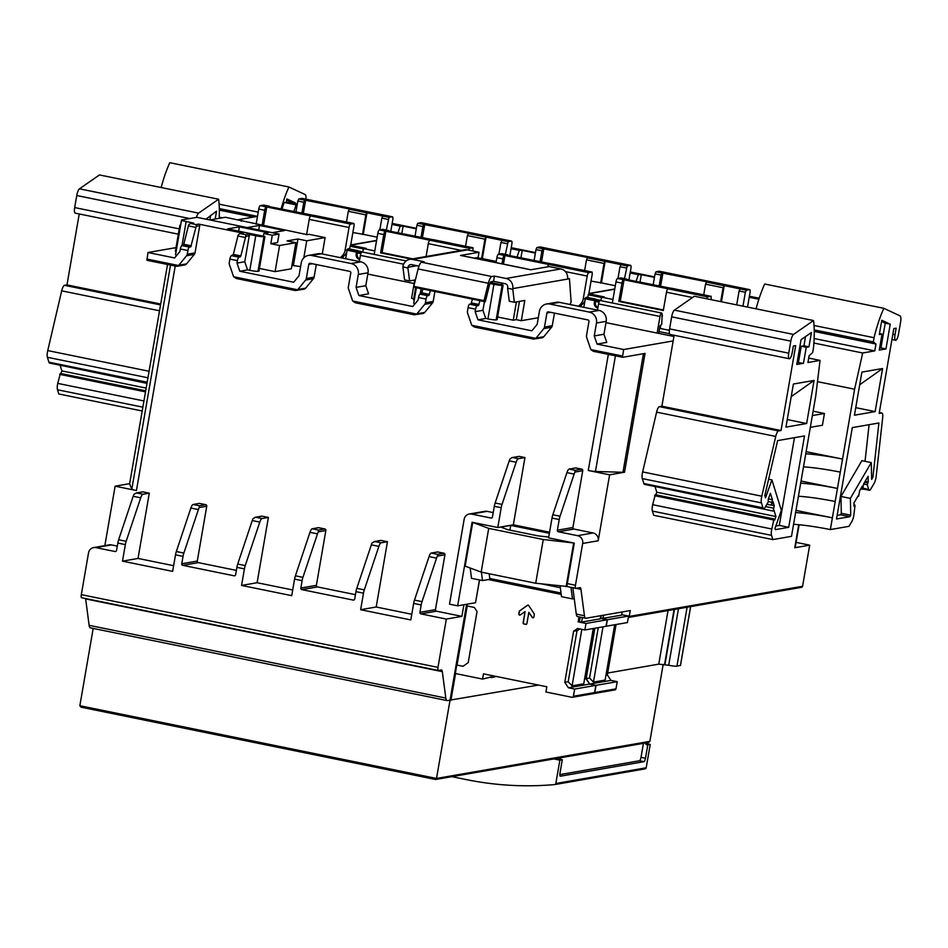 <?xml version="1.0" encoding="UTF-8"?>
<svg xmlns="http://www.w3.org/2000/svg" width="948" height="948" viewBox="0 0 948 948"><rect width="100%" height="100%" fill="white"/><g stroke="black" fill="none" stroke-linecap="round" stroke-linejoin="round"><path stroke-width="1.42" d="M673.163 340.925L623.713 349.528L622.587 356.057L590.877 349.587L593.294 351.293L622.706 357.301L622.587 356.057M572.924 527.503L557.377 530.205L559.213 519.54A6.66 1.849 -78.5 0 1 560.043 516.233L574.133 474.095A6.66 1.849 -78.5 0 1 574.998 472.045L575.128 470.279L569.167 469.07L575.744 467.921L581.705 469.142A1.327 1.268 -99.9 0 1 582.736 470.706L572.924 527.503A1.327 1.268 -99.9 0 0 573.943 529.055L593.069 532.966A6.66 6.363 -99.9 0 1 598.212 540.763L609.611 474.829L624.531 472.234L645.055 353.414L622.741 357.301M560.043 516.233L552.826 514.764A6.66 1.849 101.5 0 0 552.009 518.07L548.584 537.871L574.298 543.109L567.307 583.589L575.46 585.248L582.676 543.477A6.66 6.363 -99.9 0 0 577.533 535.667L558.408 531.769A1.327 1.268 -99.9 0 1 557.377 530.205M575.46 585.248A3.33 0.924 101.5 0 0 575.756 588.353A3.33 0.924 101.5 0 0 575.863 588.353L579.915 587.641A6.66 1.849 101.5 0 1 580.117 587.641A6.66 1.849 101.5 0 1 580.958 589.312L584.442 615.738A9.99 2.773 101.5 0 0 585.698 618.238A9.99 2.773 101.5 0 0 586.006 618.25L630.266 610.548L629.247 616.425A1.327 1.268 80.1 0 1 628.299 617.468L801.558 587.333A1.327 1.268 -99.9 0 0 802.577 586.279L809.687 545.147L794.756 547.743L798.737 524.718M104.849 545.633L115.123 486.182L136.441 490.531A6.66 0.687 -170.2 0 1 131.831 489.109L170.522 265.084M117.291 546.095L111.473 544.91A6.66 6.363 -99.9 0 0 109.198 544.875L93.662 547.589A6.66 6.363 -99.9 0 0 88.531 552.874L81.315 594.645A3.33 0.924 101.5 0 0 81.611 597.75A3.33 0.924 101.5 0 0 81.718 597.75L438.201 670.437M173.626 565.695L138.017 558.443L149.298 493.15L143.03 491.882A1.327 1.268 -99.9 0 0 142.579 491.87L136.062 492.996M193.119 504.49L199.471 503.388L205.74 504.668L199.388 505.77L193.119 504.49A6.66 1.849 101.5 0 0 190.868 508.045L176.328 551.535A6.66 1.849 101.5 0 0 175.499 554.841L172.643 571.371L122.482 561.145L125.337 544.614A6.66 1.849 -78.5 0 1 126.155 541.308L140.707 497.819A6.66 1.849 -78.5 0 1 142.958 494.264L136.678 492.984L134.035 494.228A6.66 1.849 101.5 0 0 133.182 496.278L118.63 539.768A6.66 1.849 101.5 0 0 117.813 543.074L116.533 550.468A1.327 1.268 -99.9 0 1 115.052 551.523L95.926 547.624A6.66 6.363 -99.9 0 0 93.662 547.589M236.372 570.388L198.322 562.626A1.327 1.268 -99.9 0 1 197.291 561.062L206.759 506.22A1.327 1.268 -99.9 0 0 205.74 504.668M292.707 589.976L257.109 582.724L268.379 517.442L262.11 516.162A1.327 1.268 -99.9 0 0 261.66 516.15L255.142 517.288M312.2 528.771L318.552 527.669L324.82 528.948L318.469 530.051L312.2 528.771A6.66 1.849 101.5 0 0 309.96 532.326L295.409 575.815A6.66 1.849 101.5 0 0 294.579 579.121L291.723 595.652L241.562 585.426L244.418 568.895A6.66 1.849 -78.5 0 1 245.236 565.589L259.788 522.099A6.66 1.849 -78.5 0 1 262.039 518.544L255.77 517.264L253.116 518.52A6.66 1.849 101.5 0 0 252.263 520.559L237.711 564.048A6.66 1.849 101.5 0 0 236.893 567.366L235.614 574.749A1.327 1.268 -99.9 0 1 234.132 575.803L182.774 565.328A1.327 1.268 -99.9 0 1 181.743 563.764L183.023 556.381A6.66 1.849 -78.5 0 1 183.853 553.063L198.393 509.574A6.66 1.849 -78.5 0 1 199.258 507.536L199.388 505.77M355.453 594.669L317.402 586.907A1.327 1.268 -99.9 0 1 316.371 585.343L325.851 530.513A1.327 1.268 -99.9 0 0 324.82 528.948M411.788 614.268L376.19 607.004L387.459 541.723L381.191 540.443A1.327 1.268 -99.9 0 0 380.741 540.431L374.235 541.569M431.281 553.051L437.632 551.949L443.901 553.229L437.549 554.331L431.281 553.051A6.66 1.849 101.5 0 0 429.041 556.606L414.489 600.096A6.66 1.849 101.5 0 0 413.66 603.414L410.804 619.933L360.643 609.706L363.499 593.175A6.66 1.849 -78.5 0 1 364.316 589.869L378.868 546.38A6.66 1.849 -78.5 0 1 381.12 542.825L374.851 541.545L372.197 542.801A6.66 1.849 101.5 0 0 371.343 544.851L356.792 588.341A6.66 1.849 101.5 0 0 355.974 591.647L354.694 599.029A1.327 1.268 -99.9 0 1 353.213 600.084L301.855 589.609A1.327 1.268 -99.9 0 1 300.824 588.044L302.104 580.662A6.66 1.849 -78.5 0 1 302.933 577.356L317.485 533.866A6.66 1.849 -78.5 0 1 318.338 531.816L318.469 530.051M463.892 604.753L461.877 616.366L436.483 611.187A1.327 1.268 -99.9 0 1 435.452 609.635L444.932 554.793A1.327 1.268 -99.9 0 0 443.901 553.229M493.221 512.595L487.094 511.351A6.66 6.363 -99.9 0 0 484.831 511.316L469.284 514.017A6.66 6.363 -99.9 0 0 464.153 519.303L449.494 604.172L457.647 605.831L472.08 522.277L497.795 527.515L501.208 507.713A6.66 1.849 -78.5 0 1 502.037 504.407L495.14 502.997A6.66 1.849 101.5 0 0 494.311 506.303L492.474 516.968A1.327 1.268 -99.9 0 1 490.993 518.023L471.547 514.053A6.66 6.363 -99.9 0 0 469.284 514.017M549.567 532.195L513.33 524.813L524.955 457.564L519.303 456.415A1.327 1.268 -99.9 0 0 518.852 456.415L512.121 457.576M624.531 472.234A9.99 1.031 -170.2 0 1 622.966 472.294L595.462 471.464A6.66 0.687 -170.2 0 1 588.281 470.481L609.611 474.829M554.45 313.101L552.269 325.709L544.496 327.06A3.33 3.176 -99.9 0 1 543.797 328.612L536.035 338.069A3.33 3.176 -99.9 0 1 535.774 338.353L533.428 339.088L474.462 327.06L471.796 325.306A3.33 3.176 -99.9 0 1 471.642 324.939L467.565 313.065A3.33 3.176 -99.9 0 1 467.435 311.347L468.063 307.65A3.33 0.924 101.5 0 1 469.604 304.225L470.955 303.988L472.448 299.141M533.428 339.088L541.948 337.82A3.33 3.176 -99.9 0 0 543.808 336.718L551.57 327.261A3.33 3.176 -99.9 0 0 552.269 325.709M434.907 291.486L433.189 301.428L425.415 302.779A3.33 3.176 -99.9 0 1 424.716 304.332L416.954 313.788A3.33 3.176 -99.9 0 1 416.693 314.072L414.347 314.795L355.382 302.779L352.715 301.026A3.33 3.176 -99.9 0 1 352.561 300.658L348.485 288.784A3.33 3.176 -99.9 0 1 348.343 287.066L350.796 272.929A1.327 1.268 -99.9 0 0 349.765 271.365L310.257 263.307A1.327 1.268 -99.9 0 0 308.775 264.362L306.334 278.499A3.33 3.176 -99.9 0 1 305.635 280.051L297.873 289.507A3.33 3.176 -99.9 0 1 297.613 289.792L295.266 290.515L236.301 278.499L233.623 276.745A3.33 3.176 -99.9 0 1 233.481 276.378L229.404 264.504A3.33 3.176 -99.9 0 1 229.262 262.786L229.902 259.088A3.33 0.924 101.5 0 1 231.442 255.652L233.338 254.384L237.924 235.981A3.33 0.924 101.5 0 1 238.268 234.831L239.868 233.682M414.347 314.795L422.867 313.527A3.33 3.176 -99.9 0 0 424.728 312.437L432.489 302.981A3.33 3.176 -99.9 0 0 433.189 301.428M316.288 264.539L314.108 277.148L306.334 278.499M295.266 290.515L303.787 289.247A3.33 3.176 -99.9 0 0 305.647 288.156L313.409 278.688A3.33 3.176 -99.9 0 0 314.108 277.148M194.316 254.408L186.555 255.759L178.793 265.227A3.33 3.176 -99.9 0 1 178.532 265.511L177.098 266.293L184.706 264.966A3.33 3.176 -99.9 0 0 186.566 263.876L194.316 254.408A3.33 3.176 -99.9 0 0 195.027 252.867L199.72 225.671A1.327 1.268 -99.9 0 0 198.689 224.107L243.221 233.184A1.327 1.268 -99.9 0 0 242.759 233.172L239.986 233.658M398.859 224.771L392.14 223.396M392.01 224.166A532.883 147.781 -78.5 0 1 400.056 224.996L416.373 228.326M517.94 249.051L511.233 247.677M511.091 248.447A532.883 147.781 -78.5 0 1 519.137 249.277L535.466 252.606M637.02 273.332L630.313 271.969M630.183 272.728A532.883 147.781 -78.5 0 1 638.229 273.557L654.547 276.887M756.101 297.613L749.394 296.25M749.264 297.008A532.883 147.781 -78.5 0 1 757.31 297.838L759.206 298.229M176.02 247.629L147.947 252.512L174.61 257.951L179.942 251.457L180.369 248.992A3.33 0.924 101.5 0 1 181.898 245.556L183.793 244.288L188.379 225.873A3.33 0.924 101.5 0 1 188.735 224.735L190.323 223.574M176.778 255.308A6.66 0.687 -170.2 0 1 175.558 254.68L181.53 220.078A6.66 0.687 -170.2 0 1 181.826 219.936L196.888 217.317L279.032 234.061L277.563 242.546L270.82 243.719L279.601 245.508L275.086 271.626L259.432 268.438M176.115 251.445L175.38 251.291L179.895 225.186L180.677 225.043M673.933 336.493L605.973 322.64M497.593 316.999L513.259 320.187L516.304 319.666L521.317 320.685L538.322 317.734M489.879 283.488L493.92 284.305A6.66 0.687 -170.2 0 0 502.132 285.253L503.104 285.075L497.131 319.677L496.16 319.843A6.66 0.687 -170.2 0 1 487.947 318.907L485.731 318.457L477.958 319.808L531.864 330.805L537.184 324.311L539.412 311.394A9.326 8.911 -99.9 0 1 549.769 304.035L589.277 312.093A9.326 8.911 -99.9 0 1 596.482 323.031L594.254 335.936L597.05 344.088L623.713 349.528M546.593 303.988L556.31 302.305A9.326 8.911 -99.9 0 1 559.486 302.353L598.994 310.411A9.326 8.911 -99.9 0 1 606.199 321.336L603.959 334.241L606.767 342.406L597.05 344.088M414.134 283.523L367.8 274.067M300.599 266.578L291.948 265.381M209.887 219.96L225.399 217.27L307.176 234.677L309.119 234.334L325.105 237.593L306.749 240.792L297.968 239.003L287.09 240.899L295.859 242.688L291.356 268.794L275.086 271.626M247.57 269.896L244.774 261.743L249.265 235.768A1.327 1.268 -99.9 0 0 248.234 234.203L255.759 235.744A6.66 0.687 -170.2 0 0 263.971 236.68L264.942 236.514L258.97 271.116L257.998 271.282A6.66 0.687 -170.2 0 1 249.786 270.346L247.57 269.896L239.797 271.247L293.702 282.231L299.023 275.75L301.251 262.821A9.326 8.911 -99.9 0 1 311.608 255.474L351.116 263.532A9.326 8.911 -99.9 0 1 358.32 274.458L356.081 287.386L358.877 295.527L412.783 306.512L418.104 300.03L418.53 297.553A3.33 0.924 101.5 0 1 420.059 294.117L421.422 293.88L422.915 289.033M308.432 255.427L318.149 253.732A9.326 8.911 -99.9 0 1 321.325 253.78L360.833 261.838A9.326 8.911 -99.9 0 1 368.025 272.775L365.798 285.692L368.594 293.833L358.877 295.527M414.951 303.87A6.66 0.687 -170.2 0 1 413.719 303.242L416.397 287.706M414.276 300.006L413.553 299.864L415.674 287.564M414.738 280.027L411.586 298.312L413.743 298.75M416.291 228.812L403.113 226.122A532.883 147.781 101.5 0 0 400.198 226.086L391.974 224.415M535.371 253.092L522.206 250.402A532.883 147.781 101.5 0 0 519.279 250.367L511.055 248.696M654.464 277.373L641.286 274.695A532.883 147.781 101.5 0 0 638.36 274.659L630.136 272.977M758.874 299.224L749.216 297.257M297.293 204.033L293.453 203.251A532.883 147.781 101.5 0 0 284.187 202.434L281.923 209.188M297.162 204.851A532.883 147.781 101.5 0 0 296.108 204.863L284.187 202.434M397.935 232.841L400.198 226.086M293.844 211.617L296.108 204.863M636.096 281.414L638.36 274.659M517.016 257.121L519.279 250.367M521.317 320.685L524.813 300.445L514.326 302.27L512.726 288.619A8.662 8.271 -99.9 0 0 506.042 278.475L494.441 276.105L491.882 276.543L421.659 262.229L424.206 261.778L412.605 259.42A8.662 8.271 -99.9 0 0 402.983 266.246L402.876 266.898L407.889 267.917L408.007 267.265A3.33 3.176 -99.9 0 1 411.705 264.634L418.992 266.127M525.239 268.651A8.662 2.406 101.5 0 0 524.896 268.485L467.21 256.718A8.662 2.406 101.5 0 0 466.949 256.718L460.538 255.462L479.001 252.251L467.4 249.881A8.662 8.271 80.1 0 0 464.449 249.845L409.654 259.373M474.213 258.152L478.1 257.477L479.001 252.251M506.042 278.475L560.837 268.936A8.662 8.271 80.1 0 1 567.52 279.091L569.464 278.748L571.111 301.926L570.009 304.498M560.837 268.936L549.236 266.578L530.773 269.789L466.949 256.718M415.402 279.909L409.607 280.916L404.583 279.897L402.876 266.898M409.607 280.916L407.889 267.917M491.882 276.543A8.662 2.406 101.5 0 0 488.362 283.262L484.025 300.67L485.293 301.76L489.63 284.353A3.33 0.924 101.5 0 1 490.981 281.769L493.541 281.331L505.142 283.689A3.33 3.176 -99.9 0 1 507.713 287.599L507.595 288.251L512.607 289.27M514.326 302.27L509.313 301.251L507.595 288.251M247.203 227.567L259.503 225.434L284.59 230.542L272.289 232.687M295.859 242.688L279.601 245.508M180.618 225.328L179.895 225.186M279.032 234.061L272.289 235.234L270.82 243.719M264.942 236.514L227.627 228.906L239.382 226.856L268.237 232.746L263.817 233.504L272.289 235.234M263.817 233.504L263.354 236.194M501.824 283.014L501.528 284.756M513.259 320.187L516.411 301.914M190.441 223.562L193.226 223.076A1.327 1.268 -99.9 0 1 193.676 223.088L186.152 221.548A6.66 0.687 -170.2 0 1 181.53 220.078M503.104 285.075L490.317 282.468M115.123 486.182L129.639 483.658M147.947 252.512L146.94 260.285L176.186 266.234M93.2 628.417L79.845 705.727L81.078 707.184L435.523 779.469L81.078 707.184M89.124 625.336A9.99 2.773 101.5 0 0 90.392 627.849L447.077 700.572A9.99 2.773 -78.5 0 1 445.809 698.072L442.325 671.646L85.652 598.911L89.124 625.336L445.809 698.072M796.083 542.375L809.687 545.147M680.463 665.318L676.919 666.195A6.66 0.687 -170.2 0 1 668.707 665.259L658.765 664.145L607.668 673.033M538.476 685.06L447.373 700.584A9.99 2.773 -78.5 0 1 447.077 700.572M435.523 779.469L436.518 778.45L466.606 604.279M430.439 290.574L428.946 295.421L427.584 295.658A3.33 0.924 -78.5 0 0 426.055 299.082L425.415 302.779M249.265 235.768L245.793 236.372A3.33 0.924 -78.5 0 0 245.449 237.51L240.863 255.924L238.967 257.192A3.33 0.924 -78.5 0 0 237.427 260.617L237 263.094L239.797 271.247M567.39 586.504L535.715 583.245L481.169 572.118L465.148 566.134L472.72 522.407L488.718 528.391L481.169 572.118M566.11 586.729L573.67 542.991L543.275 539.507L535.715 583.245M543.275 539.507L488.718 528.391M548.726 537.078L537.848 535.833L507.749 529.695L500.828 527.112L510.735 525.382L549.378 533.274M510.735 525.382L509.917 530.133M560.114 586.042L561.512 596.683L572.485 598.911L570.969 587.369M574.251 598.615L572.485 598.911M470.172 568.018L471.523 578.327L482.496 580.567L490.069 579.252M457.647 605.831L475.529 602.727L479.463 579.951M138.017 558.443L122.482 561.145M149.298 493.15L142.958 494.264M257.109 582.724L241.562 585.426M268.379 517.442L262.039 518.544M376.19 607.004L360.643 609.706M387.459 541.723L381.12 542.825M435.452 609.635L419.917 612.337L421.185 604.942A6.66 1.849 -78.5 0 1 422.014 601.636L436.566 558.147A6.66 1.849 -78.5 0 1 437.419 556.097L437.549 554.331M442.325 671.646A6.66 1.849 -78.5 0 0 441.495 669.975A6.66 1.849 -78.5 0 0 441.282 669.975L438.403 670.485A3.33 0.924 -78.5 0 1 438.296 670.473A3.33 0.924 -78.5 0 1 437.988 667.38L446.342 619.068L420.936 613.889A1.327 1.268 -99.9 0 1 419.917 612.337M495.14 502.997L509.23 460.858A6.66 1.849 101.5 0 1 510.095 458.808L511.979 457.6M524.955 457.564L518.378 458.714A6.66 1.849 -78.5 0 0 516.139 462.269L502.037 504.407M569.167 469.07A6.66 1.849 101.5 0 0 566.928 472.625L552.826 514.764M533.606 339.123L474.462 327.06M414.513 314.843L355.382 302.779M295.432 290.562L236.301 278.499M590.877 349.587A3.33 3.176 -99.9 0 1 590.723 349.219L586.646 337.346A3.33 3.176 -99.9 0 1 586.516 335.628L588.957 321.491A1.327 1.268 -99.9 0 0 587.926 319.926L548.418 311.868A1.327 1.268 -99.9 0 0 546.937 312.923L544.496 327.06M479.972 300.67L478.479 305.517L477.128 305.754A3.33 0.924 -78.5 0 0 475.588 309.19L475.161 311.667L477.958 319.808M186.555 255.759A3.33 3.176 -99.9 0 0 187.254 254.218L187.894 250.521A3.33 0.924 -78.5 0 1 189.422 247.084L190.773 246.847L183.248 245.319M663.162 664.465L649.878 741.348L648.598 742.45L435.748 779.469M461.877 616.366L446.342 619.068M450.928 700.288L455.644 673.033M457.019 665.069L467.222 605.997M664.939 664.489L674.455 609.445M664.548 664.56L674.064 609.505M658.765 664.145L668.032 610.559M190.773 246.847L195.904 227.413A3.33 0.924 -78.5 0 1 196.26 226.264L196.011 224.569L190.986 223.55L193.676 223.088M513.33 524.813L497.795 527.515M135.931 493.019L143.03 491.882M255.012 517.3L262.11 516.162M374.093 541.581L381.191 540.443M572.817 587.748L576.289 614.079A9.99 2.773 101.5 0 0 577.545 616.579L585.698 618.238M567.307 583.589A3.33 0.924 101.5 0 0 567.603 586.682A3.33 0.924 101.5 0 0 567.71 586.682L575.673 588.305M482.496 580.567L481.394 572.165M492.119 579.714L561.216 594.408L488.35 579.548M489.168 573.753L489.784 578.493A3.33 0.924 101.5 0 0 490.211 579.323A3.33 0.924 101.5 0 0 490.306 579.323L561.133 593.768M245.793 236.372L245.544 234.677L240.531 233.646L243.221 233.184M365.798 285.692L356.081 287.386M244.774 261.743L237 263.094M485.731 318.457L482.935 310.316L475.161 311.667M482.935 310.316L484.44 301.583M603.959 334.241L594.254 335.936M325.105 237.593L322.284 253.981M306.749 240.792L303.798 257.844M297.968 239.003L293.453 265.12M241.396 220.529L241.266 221.239M239.382 226.856L238.647 231.146M258.733 229.926L259.503 225.434M493.541 281.331L494.441 276.105M569.464 278.748L567.615 278.368M516.304 319.666L519.468 301.381M421.659 262.229A8.662 2.406 101.5 0 0 418.127 268.936L413.79 286.343L415.058 287.434L485.293 301.76M484.025 300.67L413.79 286.343M639.983 282.196L641.286 274.695M401.822 233.635L403.113 226.122M520.902 257.915L522.206 250.402M129.639 483.741A9.99 1.031 -170.2 0 0 129.615 483.812A9.99 1.031 -170.2 0 0 129.615 483.883L131.831 489.109M614.671 624.791L605.12 680.095L593.46 682.122L603.011 626.829M593.673 693.592A1.327 1.268 -99.9 0 0 594.799 692.526L596.031 685.345L589.763 684.065L586.16 678.602L589.561 678.01L593.46 682.122M589.763 684.065L610.939 680.38L607.348 674.917L616.046 624.554M605.973 675.154L607.348 674.917M589.561 678.01L598.259 627.647M586.16 678.602L594.858 628.24M606.056 626.225L627.422 622.575L628.548 616.046L621.722 614.66M600.416 617.978L602.987 618.369L603.532 615.193M606.234 626.261L607.372 619.731L600.357 618.309M607.372 619.731L628.548 616.046M622.184 611.958L621.639 615.122L602.987 618.369M601.186 615.608L600.795 617.918M593.768 693.581L614.944 689.895A1.327 1.268 -99.9 0 0 615.975 688.841L617.219 681.659L610.939 680.38M596.031 685.345L617.219 681.659M467.281 604.16L466.973 605.938L474.344 607.443L477.045 611.543L468.217 662.628L463.039 666.302L456.77 665.022L455.526 672.203A1.327 1.268 -99.9 0 0 456.557 673.767L482.579 679.076L491.538 676.884L491.42 677.536L494.915 676.931L495.212 676.244M489.749 677.192L491.42 677.536M482.579 679.076L483.48 673.85L546.818 686.767L545.918 691.993L571.94 697.29A1.327 1.268 -99.9 0 0 573.422 696.247L574.654 689.066L595.842 685.38L589.573 684.101L585.971 678.638L594.669 628.275M593.294 628.512L583.743 683.804L572.082 685.831L581.835 629.365M574.654 689.066L568.385 687.786L564.783 682.323L568.184 681.731L572.082 685.831M568.385 687.786L589.573 684.101M584.596 678.875L585.971 678.638M568.184 681.731L577.012 630.645L573.611 631.238L577.498 628.477L584.869 629.982L606.045 626.296L607.17 619.767L600.345 618.38M564.783 682.323L573.611 631.238M579.832 628.951L577.012 630.645M584.869 629.982L585.994 623.452L578.15 621.852L581.61 622.078L582.392 617.563M585.994 623.452L607.17 619.767M600.807 615.667L600.262 618.843L581.61 622.078M580.2 617.124L579.418 621.639M578.15 621.852L579.015 616.875M479.57 579.975L475.825 600.985M572.391 697.301L593.578 693.616A1.327 1.268 -99.9 0 0 594.597 692.561L595.842 685.38M533.878 616.994L534.305 614.541A0.995 0.96 -99.9 0 0 534.139 613.794L528.747 605.594A0.995 0.96 -99.9 0 0 527.42 605.322L519.646 610.832A0.995 0.96 -99.9 0 0 519.255 611.472L518.829 613.925A0.995 0.96 -99.9 0 0 520.31 614.944L525.074 611.555L523.13 622.8A0.995 0.96 -99.9 0 0 523.912 623.974L525.784 624.353A0.995 0.96 -99.9 0 0 526.898 623.571L528.842 612.325L532.148 617.349A0.995 0.96 -99.9 0 0 533.878 616.994M527.882 605.156A0.995 0.96 -99.9 0 0 527.609 605.286L519.836 610.796A0.995 0.96 -99.9 0 0 519.445 611.436L519.018 613.889A0.995 0.96 -99.9 0 0 520.037 615.074M526.223 624.341A0.995 0.96 -99.9 0 1 525.986 624.317L524.102 623.938A0.995 0.96 -99.9 0 1 523.332 622.765L525.074 611.555M533.203 617.764A0.995 0.96 -99.9 0 1 532.349 617.326L528.842 612.325M560.695 757.736L560.41 759.336L562.294 759.727L559.984 773.106A3.33 0.924 101.5 0 0 560.292 776.199A3.33 0.924 101.5 0 0 560.398 776.199L643.953 761.671A3.33 0.924 101.5 0 0 645.481 758.234L647.792 744.855L650.221 744.429L646.192 767.785A1.327 1.268 80.1 0 1 645.067 768.864L554.9 784.541M562.294 759.727L559.865 760.142L555.836 783.51A1.327 1.268 80.1 0 1 554.71 784.577A333.056 318.125 80.1 0 1 466.274 779.588L451.923 776.649M650.221 744.429L647.484 743.872M559.865 760.142L553.881 758.921M559.83 774.611L639.497 760.758A3.33 0.924 101.5 0 0 641.026 757.322L643.443 743.339M647.792 744.855L645.908 744.464L646.192 742.865M647.377 744.133L645.908 744.464M560.41 759.336L554.462 758.827M662.19 316.905L662.451 315.4A13.319 3.697 -78.5 0 1 662.19 316.798M669.561 333.743L659.002 331.587M660.78 325.105L660.199 328.458L669.395 330.331M660.199 328.458L659.524 328.577M692.514 297.53L666.468 292.221L663.316 310.506L618.795 301.428L621.947 283.144A3.33 0.924 -78.5 0 1 623.488 279.707L617.515 278.499L620.928 277.942M612.337 302.993L615.975 281.923A3.33 0.924 -78.5 0 1 617.515 278.499M742.971 306.157L745.365 292.28L746.289 290.218L749.584 289.638A3.33 0.924 -78.5 0 1 749.69 289.638A3.33 0.924 -78.5 0 1 749.998 292.742L747.522 307.081M659.133 286.106L661.04 275.086L655.068 273.865L653.16 284.886M655.068 273.865L655.992 271.803L659.287 271.223A3.33 0.924 -78.5 0 1 659.393 271.235A3.33 0.924 -78.5 0 1 659.488 271.27M706.663 298.75A3.33 0.924 -78.5 0 1 707.812 296.914L711.178 296.333L711.107 299.663M689.054 291.913L704.957 295.077M745.365 292.28L739.096 291L736.691 304.877M739.096 291L740.21 288.903L724.225 285.644L721.44 301.772M688.852 291.794L627.09 279.577M666.468 292.221A3.33 0.924 -78.5 0 1 668.008 288.796L623.488 279.707M749.584 289.638L665.259 272.443A3.33 0.924 -78.5 0 1 665.366 272.443A3.33 0.924 -78.5 0 1 665.65 272.751M720.705 301.618L723.099 287.742L705.561 284.163L706.485 282.101L707.469 281.923L655.992 271.803M723.099 287.742L724.225 285.644M705.561 284.163L703.7 294.899M599.29 301.476L595.7 300.741L595.948 299.201L594.692 300.682L585.295 298.762L583.814 307.306M585.295 298.762L586.539 297.281L595.948 299.201M600.783 300.635A3.33 0.924 -78.5 0 1 602.3 297.305L604.338 296.949L588.661 293.75L587.689 297.518M588.661 293.75L614.719 289.211M595.747 300.504L599.397 301.251M599.409 301.239L595.723 300.48M595.7 300.741L595.391 302.459A4.657 4.456 -99.9 0 0 597.927 307.567M661.04 275.086L661.953 273.024M601.909 297.577L588.187 294.781M595.913 299.414L600.819 300.409M594.692 300.682L594.36 302.637A4.657 4.456 80.1 0 0 597.832 308.076M624.08 279.613L620.253 301.168L618.795 301.428M663.41 309.972L620.253 301.168M662.948 272.846L660.531 286.391M597.489 310.103L598.555 303.941A3.33 0.924 -78.5 0 1 600.191 300.516L661.645 313.041A3.33 0.924 -78.5 0 1 662.095 314.298L661.775 324.216L659.998 325.792L658.694 333.388M657.142 333.068L660.009 316.478A3.33 0.924 -78.5 0 1 661.645 313.041M584.975 300.563A9.99 9.539 80.1 0 1 583.008 303.609L580.674 304.012L578.553 306.24M580.176 306.571L583.008 303.609M585.354 298.466L583.257 298.833A9.99 9.539 80.1 0 1 580.674 304.012M583.257 298.833L587.191 276.058A3.33 0.924 -78.5 0 1 588.732 272.621L592.097 272.052L592.275 273.913L588.898 293.489L614.754 288.998M547.624 266.85A3.33 0.924 -78.5 0 1 548.928 264.504L504.395 255.427A3.33 0.924 -78.5 0 0 502.867 258.863L502.013 263.817M496.041 262.596L496.894 257.643A3.33 0.924 -78.5 0 1 498.435 254.206L501.848 253.661M624.448 278.653L627.209 265.938L630.503 265.357A3.33 0.924 -78.5 0 1 630.61 265.357A3.33 0.924 -78.5 0 1 630.918 268.45L628.927 279.944M540.052 261.826L541.948 250.793L535.987 249.585L534.08 260.605M535.987 249.585L536.9 247.523L540.206 246.942A3.33 0.924 -78.5 0 1 540.313 246.942A3.33 0.924 -78.5 0 1 540.407 246.99M569.973 267.62L585.876 270.796M626.284 267.988L620.016 266.72L617.989 278.416M620.016 266.72L621.13 264.622L605.132 261.364L601.411 282.907L591.042 281.082M569.772 267.514L508.01 255.285M630.503 265.357L546.178 248.163A3.33 0.924 -78.5 0 1 546.285 248.163A3.33 0.924 -78.5 0 1 546.569 248.471M600.641 283.037L604.018 263.449L586.48 259.871L587.393 257.82L588.388 257.643L536.9 247.523M604.018 263.449L605.132 261.364M586.48 259.871L584.62 270.618M541.948 250.793L542.872 248.743M615.323 285.739L601.411 282.907M505 255.32L503.435 264.113M543.856 248.566L541.45 262.11M461.309 250.391L428.306 243.66L426.09 256.517M428.306 243.66A3.33 0.924 -78.5 0 1 429.847 240.223L385.315 231.146A3.33 0.924 -78.5 0 0 383.786 234.583L380.622 252.855L411.231 259.1M374.176 254.419L377.814 233.362A3.33 0.924 -78.5 0 1 379.354 229.926L382.767 229.38M505.355 254.36L508.128 241.645L511.422 241.076A3.33 0.924 -78.5 0 1 511.529 241.076A3.33 0.924 -78.5 0 1 511.837 244.169L509.846 255.664M420.971 237.545L422.867 226.513L416.907 225.292L414.999 236.325M416.907 225.292L417.819 223.242L421.125 222.662A3.33 0.924 -78.5 0 1 421.232 222.662A3.33 0.924 -78.5 0 1 421.327 222.697M468.525 250.118A3.33 0.924 -78.5 0 1 469.651 248.34L473.016 247.772L472.957 251.019M450.893 243.34L466.795 246.516M507.204 243.707L500.935 242.427L498.909 254.123M500.935 242.427L502.049 240.342L486.051 237.083L482.331 258.626L476.571 257.738M450.691 243.233L388.929 231.004M511.422 241.076L427.098 223.882A3.33 0.924 -78.5 0 1 427.192 223.882A3.33 0.924 -78.5 0 1 427.489 224.19M481.56 258.757L484.938 239.169L467.4 235.59L468.312 233.528L469.307 233.362L417.819 223.242M484.938 239.169L486.051 237.083M467.4 235.59L465.539 246.326M361.247 252.666L357.562 251.943L357.787 250.639L356.531 252.121L347.122 250.201L345.653 258.745M347.122 250.201L348.378 248.72L357.787 250.639M362.622 252.061A3.33 0.924 -78.5 0 1 364.139 248.732L366.165 248.376L350.487 245.177L349.516 248.945M350.487 245.177L376.557 240.65M361.117 252.915L357.586 251.931L361.235 252.678M357.538 252.18L357.218 253.898A4.657 4.456 -99.9 0 0 359.766 259.005M422.867 226.513L423.792 224.451M496.242 261.458L482.331 258.626M363.748 249.016L350.025 246.219M357.751 250.841L362.657 251.848M356.531 252.121L356.187 254.076A4.657 4.456 80.1 0 0 359.671 259.515M385.919 231.039L382.08 252.606L380.622 252.855M412.688 258.84L382.08 252.606M424.775 224.285L422.37 237.829M359.328 261.529L360.394 255.379A3.33 0.924 -78.5 0 1 362.029 251.943L406.123 260.937M346.814 251.99A9.99 9.539 80.1 0 1 344.835 255.048L342.512 255.45L340.391 257.666M342.015 257.998L344.835 255.048M347.181 249.905L345.096 250.26A9.99 9.539 80.1 0 1 342.512 255.45M345.096 250.26L349.03 227.496A3.33 0.924 -78.5 0 1 350.57 224.06L353.936 223.491L354.114 225.34L350.736 244.928L376.593 240.425M349.03 227.496L309.226 219.379L306.607 234.559M309.226 219.379A3.33 0.924 -78.5 0 1 310.754 215.943L266.234 206.865A3.33 0.924 -78.5 0 0 264.705 210.302L262.075 225.482M256.114 224.261L258.733 209.081A3.33 0.924 -78.5 0 1 260.262 205.645L263.686 205.1M386.274 230.08L389.036 217.365L392.342 216.796A3.33 0.924 -78.5 0 1 392.448 216.796A3.33 0.924 -78.5 0 1 392.756 219.889L390.766 231.383M301.891 213.253L303.787 202.232L297.814 201.012L295.918 212.044M297.814 201.012L298.738 198.95L302.045 198.381A3.33 0.924 -78.5 0 1 302.151 198.381A3.33 0.924 -78.5 0 1 302.234 198.416M331.812 219.059L347.715 222.235M388.123 219.426L381.843 218.147L379.828 229.843M381.843 218.147L382.968 216.061L366.971 212.79L363.25 234.334L352.869 232.521M331.61 218.941L269.848 206.723M392.342 216.796L308.017 199.601A3.33 0.924 -78.5 0 1 308.112 199.601A3.33 0.924 -78.5 0 1 308.408 199.898M362.48 234.476L365.857 214.888L348.307 211.309L349.231 209.247L350.215 209.081L298.738 198.95M365.857 214.888L366.971 212.79M348.307 211.309L346.458 222.045M237.782 219.794L257.477 216.369M303.787 202.232L304.711 200.17M377.15 237.178L363.25 234.334M266.838 206.759L263.461 225.754M305.694 200.004L303.289 213.549M795.597 512.56A36.64 3.804 -170.2 0 1 832.38 517.833L830.353 529.577L849.005 526.33L851.897 521.388A6.66 1.849 101.5 0 0 853.887 514.717L854.989 505.865L854.859 504.988L854.018 506.22L853.947 502.938L858.355 495.413L858.627 496.219L859.646 490.72L862.336 486.123L862.668 489.298L863.687 483.812L868.084 476.275L868.214 481.94L867.313 484.784L868.676 489.381A6.66 1.849 101.5 0 0 869.363 490.282A6.66 1.849 101.5 0 0 870.797 489.05L874.163 483.29A6.66 1.849 101.5 0 0 876.189 476.311L882.659 417.843A6.66 1.849 101.5 0 0 881.853 413.008A6.66 1.849 101.5 0 0 881.652 413.008L879.163 413.447L893.822 328.577L896.144 328.162L895.019 334.691A5.996 1.659 101.5 0 0 895.576 340.261A5.996 1.659 101.5 0 0 898.514 334.087L900.6 322.047A6.66 1.849 101.5 0 0 900.102 315.897L883.844 308.313L764.692 284.009A59.949 16.626 101.5 0 0 756.066 308.835M885.965 348.935L890.243 324.192L881.782 320.246L879.306 334.585L882.019 334.111L879.258 350.096L885.965 348.935L880.953 347.916L885.219 323.173L890.243 324.192M871.639 479.38L872.895 477.247L878.903 422.986L852.299 427.607L836.515 519.006L849.835 516.696L850.723 515.179L850.368 498.387L871.283 462.588L871.639 479.38M883.844 308.313A59.949 16.626 101.5 0 0 874.056 337.713L873.321 341.955L875.976 344.017L874.791 350.879L862.692 352.988L854.598 389.213L840.284 472.128A36.64 3.804 9.8 0 0 803.489 466.866M800.669 483.184A36.64 3.804 -170.2 0 1 837.463 488.445L840.284 472.128M801.048 481.027L837.463 488.445L835.2 501.504A36.64 3.804 9.8 0 0 798.417 496.242M795.976 510.403L832.38 517.833L835.2 501.504M859.706 384.758L882.588 368.523L861.886 372.114L854.444 415.212L875.146 411.61L855.748 407.652M882.588 368.523L875.146 411.61M772.395 499.691L771.399 505.177L773.011 501.658L774.232 505.58L773.224 511.067L773.935 510.095L775.926 516.518L774.682 520.025L774.303 518.994L773.781 519.99L771.802 528.996L652.651 504.692A6.66 1.849 101.5 0 0 652.39 511.079L653.693 515.285L772.845 539.578L791.497 536.343L815.742 395.98L820.056 360.394L807.945 362.503L809.13 355.654L812.697 352.502L813.431 348.248A59.949 16.626 101.5 0 0 813.503 320.543L793.535 334.431A6.66 1.849 101.5 0 0 790.81 341.138L788.736 353.177A5.996 1.659 101.5 0 0 789.281 358.747A5.996 1.659 101.5 0 0 792.232 352.573L793.358 346.044L795.692 345.641L781.034 430.511L778.533 430.937A6.66 1.849 101.5 0 0 775.737 436.447L761.789 496.207A6.66 1.849 101.5 0 0 761.457 502.89L762.974 507.808A6.66 1.849 101.5 0 0 763.65 508.673A6.66 1.849 101.5 0 0 765.119 507.381L768.2 502.013L768.259 499.323L770.404 493.268L772.395 499.691L768.413 498.885M652.651 504.692L655.269 494.856M655.85 494.844L656.786 492.213L655.163 486.988M653.836 486.277L773.224 511.067M674.135 335.272L661.882 406.218L659.393 406.645A6.66 1.849 101.5 0 0 656.597 412.143L642.649 471.914A6.66 1.849 101.5 0 0 642.306 478.598L643.834 483.504A6.66 1.849 101.5 0 0 644.51 484.381L763.65 508.673M813.503 320.543L694.363 296.25L674.384 310.138A6.66 1.849 101.5 0 0 671.67 316.845L669.584 328.885A5.996 1.659 101.5 0 0 670.141 334.454L789.281 358.747M793.571 524.315A36.64 3.804 -170.2 0 1 830.353 529.577M810.327 427.335L822.414 425.237L824.44 413.482L812.353 415.579M824.44 413.482L813.111 411.171M791.213 396.667L814.083 380.432L793.393 384.035L785.951 427.121L806.641 423.519L787.255 419.561M814.083 380.432L806.641 423.519M808.964 346.814L811.441 332.487L801.048 339.704L796.782 364.447L803.477 363.285L806.238 347.288L808.964 346.814L803.951 345.795L805.539 336.587M775.393 529.636L788.712 527.325L804.508 435.926L777.633 440.595L764.811 495.52L765.522 497.83L771.885 479.866L781.353 510.38L775.002 528.344L775.393 529.636M771.802 528.996A6.66 1.849 101.5 0 0 771.53 535.371L772.845 539.578M805.753 453.808A36.64 3.804 -170.2 0 1 842.535 459.069L806.12 451.651M874.056 337.713L814.024 325.472M873.321 341.955L814.237 329.916M875.976 344.017L814.261 331.445M874.791 350.879L814.142 338.507M862.692 352.988L813.882 343.034M854.598 389.213L817.472 381.653M820.056 360.394L808.715 358.083M781.034 430.511L661.882 406.218M774.232 505.58L771.648 505.059M775.926 516.518L656.786 492.213M868.214 481.94L865.145 481.311M871.591 476.986L872.895 477.247M865.038 461.309L869.091 424.692M837.155 515.345L840.438 514.776L849.835 516.696M840.438 514.776L841.314 513.271L850.723 515.179M841.314 513.271L840.959 496.468L850.368 498.387M840.959 496.468L861.874 460.669L871.283 462.588M775.82 526.01L779.315 525.405L788.712 527.325M779.315 525.405L794.46 437.668M768.615 479.202L771.885 479.866M885.219 323.173L881.569 321.467M879.471 333.589L882.019 334.111M879.602 348.141L880.953 347.916M797.114 362.491L803.477 363.285M798.465 362.255L801.226 346.269L806.238 347.288M801.226 346.269L803.951 345.795M305.908 199.151A6.66 1.849 101.5 0 0 305.197 194.577L288.927 186.993L169.787 162.701A59.949 16.626 101.5 0 0 161.16 187.514M295.207 203.607L295.326 202.884L286.877 198.938L286.272 202.434M288.927 186.993A59.949 16.626 101.5 0 0 281.07 209.01M143.918 400.957L57.745 383.383A6.66 1.849 101.5 0 0 57.484 389.758L58.788 393.977L142.188 410.982M57.745 383.383L60.364 373.536M60.945 373.536L61.869 370.905L60.257 365.679M58.93 364.968L146.964 383.359M79.229 213.964L66.976 284.898L64.488 285.336A6.66 1.849 101.5 0 0 61.691 290.835L47.744 350.594A6.66 1.849 101.5 0 0 47.4 357.289L48.929 362.195A6.66 1.849 101.5 0 0 49.592 363.06L147.035 382.933M219.189 218.348A59.949 16.626 101.5 0 0 218.597 199.234L99.457 174.93L79.478 188.818A6.66 1.849 101.5 0 0 76.764 195.525L74.679 207.576A5.996 1.659 101.5 0 0 75.236 213.146L178.343 234.168M215.172 219.047L216.535 211.167L206.012 219.178M218.597 199.234L198.618 213.122A6.66 1.849 101.5 0 0 196.461 217.388M258.2 212.127L219.118 204.152M257.441 216.369L219.332 208.596M253.412 217.068L219.355 210.124M222.259 217.815L219.237 217.199M160.662 304.012L66.976 284.898M146.146 388.088L61.869 370.905M290.159 202.718L290.313 201.853L295.326 202.884M290.313 201.853L286.663 200.158M209.816 219.948L210.634 215.279M598.212 540.763L582.676 543.477M629.247 616.425L802.577 586.279M136.441 490.531L175.214 266.044M588.281 470.481L608.343 354.362M512.726 288.619L567.52 279.091M412.605 259.42L467.4 249.881M408.007 267.265L416.942 265.713M198.689 224.107L196.011 224.569M248.234 234.203L245.544 234.677M649.878 741.348L436.518 778.45L79.845 705.727M237.427 260.617L229.902 259.088M297.613 289.792L233.623 276.745M416.693 314.072L352.715 301.026M426.055 299.082L418.53 297.553M501.208 507.713L494.311 506.303M559.213 519.54L552.009 518.07M197.291 561.062L181.743 563.764M206.759 506.22L199.258 507.536M316.371 585.343L300.824 588.044M325.851 530.513L318.338 531.816M444.932 554.793L437.419 556.097M437.988 667.38L81.315 594.645M421.185 604.942L413.66 603.414M363.499 593.175L355.974 591.647M302.104 580.662L294.579 579.121M244.418 568.895L236.893 567.366M183.023 556.381L175.499 554.841M125.337 544.614L117.813 543.074M516.139 462.269L509.23 460.858M518.378 458.714L512.738 457.564L519.303 456.415M574.133 474.095L566.928 472.625M622.67 357.278L593.543 351.341M535.774 338.353L471.796 325.306M178.532 265.511L146.822 259.041M475.588 309.19L468.063 307.65M187.894 250.521L180.369 248.992M680.415 665.591L690.594 606.637M676.919 666.195L687.099 607.241M668.707 665.259L678.46 608.746M581.705 469.142L575.128 470.279M543.808 336.718L536.035 338.069M551.57 327.261L543.797 328.612M550.515 312.307L546.937 312.923M424.728 312.437L416.954 313.788M432.489 302.981L424.716 304.332M305.647 288.156L297.873 289.507M313.409 278.688L305.635 280.051M312.354 263.734L308.775 264.362M186.566 263.876L178.793 265.227M195.027 252.867L187.254 254.218M199.72 225.671L196.26 226.264M582.736 470.706L574.998 472.045M593.069 532.966L577.533 535.667M573.943 529.055L558.408 531.769M436.483 611.187L420.936 613.889M111.473 544.91L95.926 547.624M115.929 551.369L115.052 551.523M198.322 562.626L182.774 565.328M235.009 575.649L234.132 575.803M317.402 586.907L301.855 589.609M354.09 599.93L353.213 600.084M487.094 511.351L471.547 514.053M491.87 517.869L490.993 518.023M436.566 558.147L429.041 556.606M422.014 601.636L414.489 600.096M378.868 546.38L371.343 544.851M364.316 589.869L356.792 588.341M317.485 533.866L309.96 532.326M302.933 577.356L295.409 575.815M259.788 522.099L252.263 520.559M245.236 565.589L237.711 564.048M198.393 509.574L190.868 508.045M183.853 553.063L176.328 551.535M126.155 541.308L118.63 539.768M140.707 497.819L133.182 496.278M576.289 614.079L584.442 615.738M576.052 588.317L580.958 589.312M541.912 583.956L560.327 587.713M489.784 578.493L561.026 593.021M368.025 272.775L358.32 274.458M360.833 261.838L351.116 263.532M321.325 253.78L311.608 255.474M559.486 302.353L549.769 304.035M598.994 310.411L589.277 312.093M606.199 321.336L596.482 323.031M421.113 288.666L420.177 294.105M502.132 285.253L496.16 319.843M493.92 284.305L487.947 318.907M186.152 221.548L182.004 245.532M263.971 236.68L257.998 271.282M255.759 235.744L249.786 270.346M477.128 305.754L469.604 304.225M478.479 305.517L470.955 303.988M479.024 304.486L471.5 302.957M429.48 294.39L421.955 292.849M428.946 295.421L421.422 293.88M427.584 295.658L420.059 294.117M238.967 257.192L231.442 255.652M240.318 256.955L232.793 255.415M240.863 255.924L233.338 254.384M245.449 237.51L237.924 235.981M195.904 227.413L188.379 225.873M191.318 245.816L183.793 244.288M189.422 247.084L181.898 245.556M488.362 283.262L418.127 268.936M595.462 471.464L615.43 355.808M622.966 472.294L643.455 353.699M129.615 483.883L167.523 264.48L129.615 483.812M594.799 692.526L615.975 688.841M573.422 696.247L594.597 692.561M646.192 767.785L555.836 783.51M639.497 760.758L643.953 761.671M641.026 757.322L645.481 758.234M647.365 744.216L647.65 742.616M558.953 759.597L559.237 757.985M557.317 759.407L557.507 758.293M621.947 283.144L615.975 281.923M711.119 296.333L704.85 295.053M746.289 290.218L740.021 288.939M626.782 279.139L620.822 277.918M707.812 296.914L668.008 288.796M665.259 272.443L659.287 271.223M724.023 285.68L706.485 282.101M595.308 299.307L585.9 297.388M612.953 299.473L602.3 297.305M595.391 302.459L594.36 302.637M598.555 303.941L660.009 316.478M587.191 276.058L565.423 271.614M502.867 258.863L496.894 257.643M592.038 272.052L585.757 270.773M627.209 265.938L620.928 264.658M507.701 254.858L501.729 253.637M504.395 255.427L498.435 254.206M588.732 272.621L548.928 264.504M546.178 248.163L540.206 246.942M604.942 261.399L587.393 257.82M599.018 302.139L595.569 301.44M599.48 301.108L595.747 300.35M383.786 234.583L377.814 233.362M472.957 247.772L466.677 246.492M508.128 241.645L501.848 240.377M388.621 230.577L382.648 229.357M385.315 231.146L379.354 229.926M469.651 248.34L429.847 240.223M427.098 223.882L421.125 222.662M485.862 237.107L468.312 233.528M357.147 250.746L347.738 248.826M374.78 250.9L364.139 248.732M357.218 253.898L356.187 254.076M360.394 255.379L403.599 264.196M264.705 210.302L258.733 209.081M353.865 223.479L347.596 222.211M389.036 217.365L382.767 216.085M269.54 206.285L263.568 205.076M266.234 206.865L260.262 205.645M350.57 224.06L310.754 215.943M308.017 199.601L302.045 198.381M366.781 212.826L349.231 209.247M360.856 253.578L357.396 252.867M361.318 252.547L357.586 251.789M771.53 535.371L652.39 511.079M881.652 413.008L879.317 412.534M895.019 334.691L892.838 334.253M793.535 334.431L674.384 310.138M790.81 341.138L671.67 316.845M788.736 353.177L669.584 328.885M778.533 430.937L659.393 406.645M775.737 436.447L656.597 412.143M761.789 496.207L642.649 471.914M761.457 502.89L642.306 478.598M762.974 507.808L643.834 483.504M771.494 502.239L768.378 501.599M773.319 508.128L765.605 506.552M773.781 519.99L654.63 495.697M868.676 489.381L863.379 488.291M867.313 484.784L863.687 484.037M867.633 482.923L864.576 482.295M862.396 488.493L861.104 488.232M854.622 505.201L853.994 505.071M142.852 407.166L57.484 389.758M198.618 213.122L79.478 188.818M189.707 218.561L76.764 195.525M179.255 228.895L74.679 207.576M160.508 304.912L64.488 285.336M159.501 310.778L61.691 290.835M149.049 371.261L47.744 350.594M147.924 377.79L47.4 357.289M147.153 382.222L48.929 362.195M145.494 391.868L59.724 374.377M176.352 266.281L146.94 260.285M680.486 665.508L690.654 606.625M438.296 670.473L81.611 597.75M567.603 586.682L575.756 588.353M490.211 579.323L561.133 593.792M795.194 547.529L799.128 524.754M645.161 768.852L554.805 784.565M647.425 744.18L647.697 742.604M711.178 296.333L704.909 295.053M688.912 291.794L671.374 288.216M749.69 289.638L709.886 281.52M626.853 279.139L620.881 277.918M665.366 272.443L659.393 271.235M592.097 272.052L585.828 270.773M569.831 267.514L552.293 263.935M630.61 265.357L590.805 257.24M507.761 254.858L501.8 253.637M546.285 248.163L540.313 246.942M473.016 247.772L466.736 246.492M450.75 243.233L433.2 239.654M511.529 241.076L471.725 232.959M388.68 230.577L382.708 229.357M427.192 223.882L421.232 222.662M353.936 223.491L347.655 222.211M331.67 218.941L314.12 215.374M392.448 216.796L352.632 208.679M269.599 206.285L263.627 205.076M308.112 199.601L302.151 198.381M881.853 413.008L879.317 412.487M895.576 340.261L891.926 339.526M771.399 505.177L766.92 504.265M774.303 518.994L655.151 494.702M869.363 490.282L863.059 489.002M862.668 489.298L860.713 488.907M858.627 496.219L857.964 496.077M854.859 504.988L853.982 504.81M145.672 390.813L60.245 373.394"/></g></svg>
